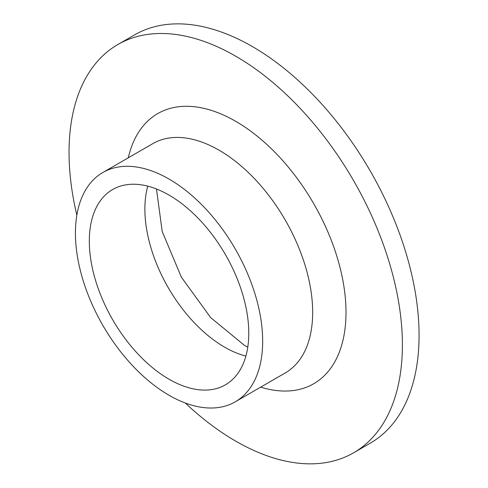 <?xml version="1.0" encoding="UTF-8"?>
<svg xmlns="http://www.w3.org/2000/svg" width="488" height="488" viewBox="0 0 488 488"><rect width="100%" height="100%" fill="white"/><g stroke="black" fill="none" stroke-linecap="round" stroke-linejoin="round"><path stroke-width="0.73" d="M76.848 215.171A235.722 136.097 60 0 1 117.858 44.524L134.523 34.904A235.722 136.097 60 0 1 252.387 46.573A235.722 136.097 60 0 1 406.382 254.297A235.722 136.097 60 0 1 370.246 443.189L353.58 452.809A235.722 136.097 60 0 1 185.294 403.003M117.858 44.524A235.722 136.097 60 0 1 235.716 56.199A235.722 136.097 60 0 1 389.711 263.923A235.722 136.097 60 0 1 353.58 452.809M169.043 179.059A132.4 76.439 60 0 1 255.541 295.728A132.4 76.439 60 0 1 235.246 401.819A132.4 76.439 60 0 1 102.846 325.38A132.4 76.439 60 0 1 102.846 172.502A132.4 76.439 60 0 1 169.043 179.059M169.043 195.096A112.752 65.099 60 0 1 242.707 294.459A112.752 65.099 60 0 1 225.419 384.812A112.752 65.099 60 0 1 112.667 319.713A112.752 65.099 60 0 1 112.667 189.515A112.752 65.099 60 0 1 169.043 195.096M128.295 157.807A155.971 90.048 60 0 1 235.716 121.317A155.971 90.048 60 0 1 345.284 297.412A155.971 90.048 60 0 1 260.69 387.13M235.246 401.819L285.248 372.954A132.4 76.439 -120 0 0 305.543 266.857A132.4 76.439 -120 0 0 219.051 150.188A132.4 76.439 -120 0 0 152.854 143.631L102.846 172.502M245.885 356.094A112.752 65.099 60 0 1 224.608 347.145A112.752 65.099 60 0 1 147.766 186.154M156.465 188.984L162.223 231.593L181.396 277.208L210.639 317.566L244.25 345.199L247.776 347.145"/></g></svg>
